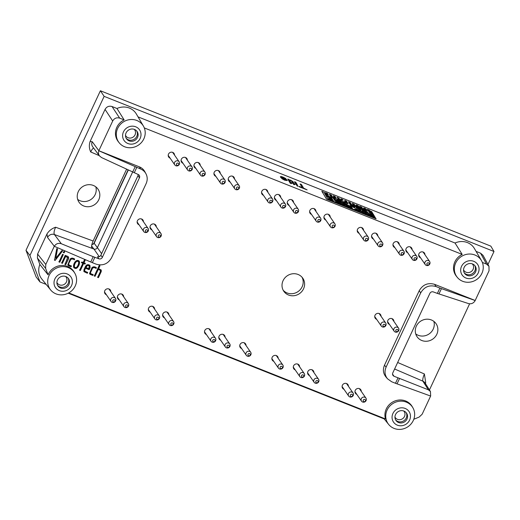 <?xml version="1.0" encoding="UTF-8"?>
<svg xmlns="http://www.w3.org/2000/svg" width="520" height="520" viewBox="0 0 520 520"><rect width="100%" height="100%" fill="white"/><g stroke="black" fill="none" stroke-linecap="round" stroke-linejoin="round"><path stroke-width="0.78" d="M97.669 277.355L100.347 271.609L100.367 270.419L99.677 269.925L98.287 269.373L95.056 276.315L94.302 276.016L99.184 265.538L99.944 265.831L98.624 268.658L101.251 270.03L101.244 271.589L98.416 277.654L97.669 277.355M100.276 270.309L98.287 269.373M101.159 269.913L101.088 271.362L98.416 277.654M98.26 277.42L97.507 277.121M99.781 265.596L98.624 268.658M92.84 275.431L90.266 274.411L89.525 273.611L91.936 267.637C93.242 266.5 94.731 266.539 96.415 267.755L96.083 268.469C94.809 267.56 93.652 267.43 92.625 268.093L90.434 272.792L90.89 273.748L93.191 274.671L92.84 275.431L89.609 273.851M93.034 274.437L92.677 275.204M89.154 265.902L87.315 265.207L85.696 267.325L88.745 268.704L89.239 266.012L88.576 265.512L87.477 265.44L85.859 267.553M87.562 272.292L87.217 273.026L83.863 271.505M89.869 265.428L89.941 267.495L89.011 269.49L85.365 268.041L84.578 269.724L84.643 270.998M79.255 261.183C79.567 263.062 79.086 264.894 77.818 266.682C76.609 268.437 75.237 268.678 73.691 267.41M77.974 266.909C76.7 268.717 75.296 268.918 73.769 267.527C72.527 264.803 76.089 258.07 79.332 261.293C79.768 263.198 79.313 265.064 77.974 266.909L77.818 266.682M71.285 265.785L70.928 266.546L67.86 265.194M74.51 258.869L74.178 259.584C72.898 258.674 71.741 258.544 70.714 259.207L68.523 263.906L68.679 264.693M68.686 264.134L69.141 265.096L71.442 266.012L71.084 266.773L68.516 265.752L67.775 264.959L70.187 258.98C71.481 257.842 72.975 257.881 74.666 259.096L74.334 259.812C73.053 258.901 71.903 258.778 70.876 259.435L68.523 263.906M68.497 256.913L68.419 258.401L65.741 264.706L64.987 264.407L67.652 257.4M65.585 264.478L64.831 264.18M67.834 257.686L65.618 256.477L62.4 263.38L61.659 263.062L65.241 255.379L67.555 256.295L68.582 257.023L68.575 258.628L65.741 264.706M49.056 275.535A14.742 13.832 -34.6 0 1 61.672 266.675A14.742 13.832 -34.6 0 1 74.809 273.195A14.742 13.832 -34.6 0 1 67.977 293.312A14.742 13.832 -34.6 0 1 50.602 289.906A14.742 13.832 -34.6 0 1 49.056 275.535M48.055 274.82L39.864 264.446L37.414 258.005L45.617 268.398L48.055 274.82A14.846 13.923 -34.6 0 1 60.716 265.531A14.846 13.923 -34.6 0 1 74.152 272.07L74.809 273.195M39.864 264.446A15.795 14.813 145.4 0 0 41.854 279.084L50.602 289.906M412.861 407.713A14.742 13.832 -34.6 0 1 413.114 420.862A14.742 13.832 -34.6 0 1 388.654 424.431A14.742 13.832 -34.6 0 1 387.107 410.059A14.742 13.832 -34.6 0 1 399.724 401.2A14.742 13.832 -34.6 0 1 412.861 407.713L412.204 406.594A14.846 13.923 -34.6 0 0 393.9 401.401A14.846 13.923 -34.6 0 0 385.482 418.951L68.744 292.909M482.359 262.444L486.512 264.101L488.963 266.253L489.047 270.771L475.183 300.489L434.61 284.343L436.066 286.559C429.423 284.668 424.3 286.78 420.7 292.897L419.237 290.68C422.838 284.564 427.966 282.451 434.61 284.343M476.086 251.394L480.571 253.181L483.015 255.333L488.963 266.253M291.454 183.651L290.245 183.228L287.768 179.042L288.958 179.511L291.454 183.651L290.264 183.177L287.768 179.042M294.743 184.659L293.709 184.535L293.079 183.489L291.876 183.014L291.661 182.572L292.87 183.053C292.806 182.267 291.974 181.389 290.361 180.421L289.939 179.907C292.728 181.214 294.099 182.422 294.053 183.528L295.165 184.262L294.294 183.917L294.743 184.659L293.735 184.489L293.105 183.443L291.661 182.572M292.844 183.099C292.786 182.312 291.947 181.435 290.342 180.466L289.939 179.907M295.165 184.262L294.268 183.963M297.564 185.218L296.355 184.795L294.567 181.747L295.75 182.214L297.564 185.218L296.374 184.743L294.567 181.747M298.246 186.355L297.037 185.926L296.706 185.296L298.246 186.355L296.706 185.296M302.302 187.649L300.099 184.002L301.418 184.47L303.615 188.117L307.119 189.885L299.397 186.81L299.104 186.322L302.322 187.603L300.125 183.957M307.119 189.885L299.377 186.862L299.104 186.322M363.701 207.889L364.488 209.196L372.106 212.232L371.716 211.588L364.098 208.553L365.996 209.294L365.606 208.65L363.701 207.889L364.429 209.19M356.083 204.861L356.473 205.504L358.378 206.264L357.988 205.621L356.083 204.861L356.811 206.154M348.465 201.832L348.829 202.52L350.76 203.229L350.37 202.586L348.465 201.832L348.855 202.475L350.76 203.229M340.847 198.796L341.211 199.492L343.142 200.2L342.751 199.556L340.847 198.796L341.237 199.44L343.142 200.2M333.229 195.767L333.593 196.456L335.524 197.171L335.134 196.521L333.229 195.767L333.619 196.411L335.524 197.171M325.611 192.732L326.001 193.381L327.906 194.136L327.516 193.492L325.611 192.732L325.942 193.369M344.656 200.311L345.046 200.961L346.95 201.714L346.56 201.071L344.656 200.311L345.423 201.669L347.347 202.378L346.957 201.734L345.053 200.974L345.443 201.624L347.347 202.378M366.438 210.028L372.106 212.232M357.312 206.901L359.151 207.636L359.515 208.24M353.074 204.666L353.457 205.316L359.171 207.591L358.787 206.941L353.074 204.666L353.405 205.303M337.838 198.608L338.201 199.297L342.03 200.766L341.647 200.122L337.838 198.608L338.221 199.251L342.03 200.766M329.42 194.253L329.784 194.942L331.714 195.656L331.325 195.006L329.42 194.253L330.207 195.559L332.111 196.313L331.721 195.669L329.817 194.909L330.98 196.931L332.904 197.691L333.71 198.965L335.615 199.719L335.225 199.076L333.294 198.367L335.953 200.369M344.383 202.261L348.121 203.749L347.757 203.053L343.947 201.539L344.338 202.189L348.147 203.703M343.947 201.539L344.279 202.176M368.706 211.393L369.096 212.036L372.905 213.551L372.515 212.908L368.706 211.393L369.07 212.089L371.8 214.123L373.704 214.877L373.315 214.233L371.41 213.473L371.774 214.169L373.704 214.877M350.058 204.477L350.447 205.12L354.257 206.635L353.866 205.992L350.058 204.477L350.825 205.829L355.037 208.006L354.666 207.317L352.762 206.557L353.151 207.201L355.056 207.961M336.726 199.173L337.116 199.817L340.925 201.331L341.328 201.994L345.137 203.508L344.747 202.865L340.938 201.35L340.535 200.688L336.726 199.173L337.11 199.869M339.066 200.649L340.925 201.331L341.269 201.981M325.312 194.675L327.171 195.41L327.535 196.014M337.129 199.836L337.519 200.48L339.424 201.233L339.034 200.59L337.129 199.836L337.46 200.467M366.132 211.919L367.991 212.602L367.601 211.958L365.697 211.198L366.087 211.848L367.991 212.602M360.016 208.988L365.664 211.231L365.293 210.542L355.771 206.752L356.161 207.395L365.684 211.185L366.028 211.835M362.284 210.347L362.674 210.99L366.483 212.511L366.093 211.861L362.284 210.347L362.654 211.042L364.572 211.803M341.374 202.066L343.226 202.806L343.974 204.067M326.111 195.994L330.291 198.159M334.12 199.641L334.51 200.285L338.319 201.799L337.928 201.156L334.12 199.641L334.484 200.337L336.401 201.097L337.155 202.358M358.878 209.495L359.268 210.139L361.173 210.899L360.782 210.249L358.878 209.495L359.209 210.125M370.734 214.76L374.478 216.249L374.114 215.553L368.401 213.285L368.791 213.928L374.504 216.203M368.401 213.285L368.732 213.915M355.466 208.637L355.856 209.287L363.474 212.316L363.87 212.979L365.775 213.733L365.391 213.089L363.48 212.336L363.084 211.672L355.466 208.637L355.836 209.333L357.754 210.093M359.71 210.873L363.474 212.316L363.818 212.966M344.474 204.808L346.307 205.543L345.943 204.847L342.134 203.333L342.524 203.977L346.333 205.498M342.134 203.333L342.466 203.97M328.803 198.029L329.192 198.672L331.097 199.433L330.707 198.79L328.783 198.075L331.442 200.083M337.253 202.442L339.112 203.125L338.722 202.482L336.817 201.721L337.207 202.371L335.316 201.624L335.706 202.274L339.112 203.125M346.34 205.511L346.729 206.161L352.443 208.429L352.053 207.786L346.34 205.511L346.71 206.206L348.628 206.967M350.584 207.747L352.443 208.429M354.361 209.203L354.75 209.853L358.56 211.367L358.169 210.724L354.361 209.203L354.692 209.839M367.692 214.513L368.082 215.156L369.987 215.911L369.597 215.267L367.692 214.513L368.024 215.144M348.647 206.934L349.037 207.578L350.942 208.338L350.551 207.688L348.647 206.934L348.978 207.565M335.316 201.624L335.647 202.261M138.034 116.87L455.032 243.016L462.202 254.423L144.306 127.927M339.125 203.144L339.515 203.788L343.324 205.303L342.934 204.659L339.125 203.144L339.456 203.775M369.232 214.662L375.278 217.575L374.913 216.879L371.104 215.364L371.488 216.008L375.297 217.522M361.978 212.238L362.369 212.881L366.178 214.396L365.788 213.753L361.978 212.238L362.31 212.869M367.679 214.494L369.584 215.254L369.2 214.604L367.296 213.85L367.673 214.546L367.269 213.895L365.424 213.148M358.202 210.775L360.041 211.51L359.671 210.815L357.767 210.061L358.156 210.704L360.061 211.464M357.767 210.061L358.104 210.691M342.966 204.718L344.806 205.446L344.435 204.756L340.626 203.236L341.016 203.886L344.825 205.4M338.76 202.54L340.594 203.268L340.229 202.579L336.421 201.058L336.81 201.708L340.62 203.222L340.964 203.873M331.539 200.167L333.398 200.85L333.008 200.207L331.103 199.446L331.494 200.096L333.398 200.85M345.976 204.906L347.828 205.647L348.179 206.245M364.591 211.764L364.956 212.459L366.886 213.167L366.496 212.524L364.591 211.764L365.378 213.077L371.091 215.345L370.701 214.702L364.988 212.427L365.32 213.064M330.74 198.842L332.605 199.531L332.215 198.881L330.311 198.127L330.7 198.77L332.605 199.531M330.311 198.127L330.642 198.757M337.961 201.214L341.705 202.703L341.334 202.014L335.621 199.739L336.011 200.382L341.725 202.657M353.906 206.05L355.758 206.785L356.538 208.104L360.373 209.573L359.983 208.93L356.174 207.409L356.564 208.058L360.373 209.573M342.44 201.442L342.829 202.092L344.734 202.846L344.344 202.202L342.44 201.442L342.771 202.078M369.103 212.056L369.493 212.7L371.397 213.46L371.007 212.81L369.09 212.089M371.046 212.869L372.905 213.551M351.566 204.575L351.956 205.218L357.669 207.493L357.279 206.843L351.566 204.575L351.897 205.205M334.457 197.808L336.317 198.49L335.933 197.847L334.029 197.087L334.412 197.737L336.317 198.49M334.029 197.087L334.36 197.724M349.265 203.151L349.629 203.847L351.553 204.555L351.169 203.911L349.265 203.151L349.648 203.801L351.553 204.555M364.929 209.937L366.769 210.665L366.405 209.976L360.692 207.701L361.075 208.344L366.788 210.619M358.82 206.999L361.023 208.332M337.038 197.281L337.402 197.977L339.332 198.686L338.943 198.042L337.038 197.281L337.428 197.925L339.332 198.686M352.274 203.346L352.638 204.035L354.569 204.75L354.178 204.1L352.274 203.346L352.664 203.989L354.569 204.75M360.328 207.097L362.187 207.779L361.797 207.136L359.892 206.375L360.282 207.019L356.479 205.524L356.87 206.167L360.678 207.681L360.288 207.038L362.187 207.779M359.892 206.375L360.224 207.012M367.51 209.411L367.9 210.054L369.804 210.808L369.415 210.165L367.51 209.411L367.841 210.041M280.332 176.826L281.034 176.494L282.887 177.047L285.558 178.412L287.339 180.557L284.804 180.252L282.269 178.932L280.599 177.229L285.889 179.335C284.394 177.859 282.978 177.19 281.625 177.339L280.358 176.709M285.864 179.381C284.375 177.905 282.952 177.242 281.606 177.385M325.793 197.834L326.56 199.192L376.097 218.849L375.707 218.205L328.075 199.244L331.897 200.759L331.507 200.109L327.672 198.588L326.066 195.923L331.806 198.205L331.416 197.561L325.676 195.273L325.267 194.597L327.197 195.364L326.807 194.721L324.87 193.934L326.794 194.701L326.411 194.058L324.467 193.271L328.302 194.799L327.912 194.155L321.841 191.256L326.56 199.192M323.798 194.525L325.78 197.867M322.615 192.536L323.784 194.558M321.841 191.256L322.582 192.582M326.443 194.116L328.302 194.799M46.969 233.974L47.58 237.504A5.362 4.986 143.1 0 1 54.418 234.533C53.677 233.077 54.08 230.639 55.614 227.227C51.877 228.494 48.997 230.744 46.969 233.974L37.596 254.072L37.414 258.005M126.581 169.234L93.119 240.994L55.614 227.227M92.248 141.713L98.872 150.781C98.156 152.575 98.358 154.278 99.47 155.876L92.684 146.77A5.362 4.986 -36.7 0 1 92.248 141.713L90.084 141.524C88.933 145.1 89.141 148.584 90.714 151.964C91.689 149.825 92.664 148.519 93.645 148.064M90.084 141.524L105.053 109.408C106.691 106.633 109.018 105.671 112.041 106.528L116.981 108.492L124.144 119.906A14.846 13.923 -34.6 0 0 118.391 141.778L119.203 142.792A14.742 13.832 -34.6 0 1 117.656 128.414A14.742 13.832 -34.6 0 1 130.273 119.555A14.742 13.832 -34.6 0 1 143.41 126.074A14.742 13.832 -34.6 0 1 144.644 128.901A14.742 13.832 -34.6 0 1 137.209 145.867A14.742 13.832 -34.6 0 1 119.203 142.792M143.41 126.074L136.39 114.056A15.795 14.813 145.4 0 0 116.981 108.492M481.462 260.598A14.742 13.832 -34.6 0 1 482.697 263.425A14.742 13.832 -34.6 0 1 475.26 280.391A14.742 13.832 -34.6 0 1 457.256 277.31A14.742 13.832 -34.6 0 1 455.709 262.938A14.742 13.832 -34.6 0 1 468.325 254.078A14.742 13.832 -34.6 0 1 481.462 260.598L474.442 248.58A15.795 14.813 145.4 0 0 455.032 243.016M425.516 384.066L425.672 382.298L424.385 373.971C422.968 377.435 422.468 379.834 422.897 381.166A5.362 5.07 147.7 0 1 425.081 383.026L430.443 391.508L428.356 389.805L393.991 376.233L392.541 374.134M46.157 284.408L39.981 281.95L29.932 255.495L104.137 96.356L494 251.498L487.968 264.433M384.209 418.932L68.224 293.189M469.606 303.81L429.449 389.935M416.338 326.157A11.531 10.809 145.4 0 0 417.092 336.778A11.531 10.809 145.4 0 0 427.349 341.185A11.531 10.809 145.4 0 0 436.813 334.301A11.531 10.809 145.4 0 0 436.059 323.681A11.531 10.809 145.4 0 0 425.802 319.274A11.531 10.809 145.4 0 0 416.338 326.157M98.761 199.778A11.531 10.809 145.4 0 0 98.007 189.156A11.531 10.809 145.4 0 0 82.381 186.81A11.531 10.809 145.4 0 0 79.04 202.254A11.531 10.809 145.4 0 0 89.297 206.661A11.531 10.809 145.4 0 0 98.761 199.778M287.32 180.603L284.83 180.206L282.288 178.886L280.599 177.229M281.639 177.32L280.351 176.774M286.091 180.011L282.094 178.197M286.104 179.992L282.12 178.152C282.483 179.147 286.988 180.908 286.072 179.725L286.046 179.77M128.076 169.936L93.457 244.172M91.806 244.862L94.166 243.243L128.297 170.04M77.656 199.368A11.531 10.809 145.4 0 0 95.166 194.578A11.531 10.809 145.4 0 0 95.797 186.843M100.88 255.222C100.087 256.594 98.943 257.088 97.461 256.711L98.917 258.811A2.678 2.516 145.4 0 0 102.349 257.348L100.88 255.222L137.969 175.682L139.438 177.808A2.678 2.516 145.4 0 0 138.229 174.499L137.969 175.682M102.349 257.348L139.438 177.808M61.334 243.75C58.292 242.821 55.959 243.672 54.327 246.305L90.734 261.989L93.203 256.685L61.334 243.75L54.418 234.533L93.977 249.061A2.678 2.516 145.4 0 0 97.409 247.592L132.633 172.061M98.917 258.811L93.203 256.685M90.734 261.989L96.155 264.173C102.798 266.065 107.919 263.952 111.527 257.836L146.12 183.638C147.628 180.206 147.563 176.897 145.931 173.706C144.709 171.516 142.916 169.936 140.549 168.961L98.872 150.781M99.47 155.876L101.53 157.547L138.229 174.499M68.1 278.103A6.435 6.032 -34.6 0 1 66.989 285.226A6.435 6.032 -34.6 0 1 59.794 286.936A6.435 6.032 -34.6 0 1 57.57 285.376M65.63 276.452A5.362 5.031 -34.6 0 1 65.877 276.731A5.362 5.031 -34.6 0 1 65.761 283.056A5.362 5.031 -34.6 0 1 59.449 284.837A5.362 5.031 -34.6 0 1 57.077 282.808A5.362 5.031 -34.6 0 1 56.901 282.483M60.535 288.008A6.435 6.032 -34.6 0 1 57.915 285.935A6.435 6.032 -34.6 0 1 59.781 277.31A6.435 6.032 -34.6 0 1 68.504 278.623A6.435 6.032 -34.6 0 1 67.964 286.039A6.435 6.032 -34.6 0 1 60.535 288.008M54.873 278.961A9.386 8.801 -34.6 0 1 70.746 276.692A9.386 8.801 -34.6 0 1 63.999 291.174A9.386 8.801 -34.6 0 1 54.873 278.961M393.991 376.233A2.678 2.516 145.4 0 1 392.788 372.925L429.878 293.384A2.678 2.516 145.4 0 1 433.31 291.922L437.385 293.417L439.875 288.074L436.066 286.559M437.385 293.417L468.559 303.596C471.387 304.226 473.603 303.206 475.215 300.541L439.875 288.074M98.885 150.618L112.697 121.004C114.328 118.228 116.662 117.267 119.678 118.124L124.144 119.906M461.532 266.364A9.386 8.801 -34.6 0 1 477.406 264.095A9.386 8.801 -34.6 0 1 470.652 278.577A9.386 8.801 -34.6 0 1 461.532 266.364M392.925 413.485A9.386 8.801 -34.6 0 1 408.804 411.216A9.386 8.801 -34.6 0 1 402.051 425.698A9.386 8.801 -34.6 0 1 392.925 413.485M123.474 131.84A9.386 8.801 -34.6 0 1 139.353 129.578A9.386 8.801 -34.6 0 1 132.6 144.053A9.386 8.801 -34.6 0 1 123.474 131.84M54.327 246.305L47.58 237.504M413.797 419.276L419.178 417.053L422.149 414.232L430.625 396.045M29.932 255.495L26 250.296L100.392 90.76L490.822 246.123L494 251.498M39.981 281.95L36.134 276.985L26 250.296M104.137 96.356L100.392 90.76M61.795 250.647L62.556 250.952L55.133 260.429L54.522 260.182L56.752 248.638L57.499 248.937L55.77 258.349L61.795 250.647M62.4 250.725L55.133 260.429M283.179 290.231A11.531 10.809 145.4 0 0 302.133 286.774A11.531 10.809 145.4 0 0 302.022 277.219M303.543 288.815A11.531 10.809 145.4 0 0 302.789 278.194A11.531 10.809 145.4 0 0 287.163 275.847A11.531 10.809 145.4 0 0 283.822 291.291A11.531 10.809 145.4 0 0 294.079 295.698A11.531 10.809 145.4 0 0 303.543 288.815M474.754 265.512A6.435 6.032 -34.6 0 1 473.649 272.63A6.435 6.032 -34.6 0 1 466.447 274.339A6.435 6.032 -34.6 0 1 464.23 272.779M472.29 263.855A5.362 5.031 -34.6 0 1 472.531 264.134A5.362 5.031 -34.6 0 1 472.413 270.459A5.362 5.031 -34.6 0 1 466.109 272.24A5.362 5.031 -34.6 0 1 463.729 270.212A5.362 5.031 -34.6 0 1 463.554 269.887M467.188 275.411A6.435 6.032 -34.6 0 1 464.568 273.338A6.435 6.032 -34.6 0 1 466.434 264.713A6.435 6.032 -34.6 0 1 475.156 266.026A6.435 6.032 -34.6 0 1 474.617 273.442A6.435 6.032 -34.6 0 1 467.188 275.411M415.707 333.892A11.531 10.809 145.4 0 0 433.219 329.095A11.531 10.809 145.4 0 0 433.849 321.36M387.51 378.794L385.899 376.903C383.156 373.393 382.688 369.493 384.488 365.203L386.1 367.094C384.3 371.384 384.768 375.284 387.51 378.794L391.671 381.765L395.479 383.279L397.969 377.943M386.1 367.094L420.7 292.897M395.479 383.279L430.671 396.065L430.443 391.508M406.153 412.626A6.435 6.032 -34.6 0 1 405.048 419.75A6.435 6.032 -34.6 0 1 397.846 421.46A6.435 6.032 -34.6 0 1 395.629 419.9M403.689 410.976A5.362 5.031 -34.6 0 1 403.929 411.255A5.362 5.031 -34.6 0 1 403.812 417.573A5.362 5.031 -34.6 0 1 397.501 419.361A5.362 5.031 -34.6 0 1 395.129 417.332A5.362 5.031 -34.6 0 1 394.953 417.007M398.587 422.532A6.435 6.032 -34.6 0 1 395.967 420.453A6.435 6.032 -34.6 0 1 397.832 411.834A6.435 6.032 -34.6 0 1 406.556 413.14A6.435 6.032 -34.6 0 1 406.016 420.563A6.435 6.032 -34.6 0 1 398.587 422.532M136.702 130.988A6.435 6.032 -34.6 0 1 135.597 138.112A6.435 6.032 -34.6 0 1 128.394 139.815A6.435 6.032 -34.6 0 1 126.178 138.255M134.238 129.331A5.362 5.031 -34.6 0 1 134.478 129.61A5.362 5.031 -34.6 0 1 134.362 135.935A5.362 5.031 -34.6 0 1 128.05 137.722A5.362 5.031 -34.6 0 1 125.677 135.688A5.362 5.031 -34.6 0 1 125.502 135.363M129.136 140.888A6.435 6.032 -34.6 0 1 126.516 138.814A6.435 6.032 -34.6 0 1 128.381 130.189A6.435 6.032 -34.6 0 1 137.105 131.501A6.435 6.032 -34.6 0 1 136.565 138.924A6.435 6.032 -34.6 0 1 129.136 140.888M407.7 252.681A3.218 3.016 -34.6 0 1 408.74 246.727A3.218 3.016 -34.6 0 1 412.106 249.633M389.48 324.428A3.218 3.016 -34.6 0 1 390.52 318.474A3.218 3.016 -34.6 0 1 393.894 321.38M295.191 369.87A3.218 3.016 -34.6 0 1 296.231 363.916A3.218 3.016 -34.6 0 1 299.605 366.821M139.035 224.77A3.218 3.016 -34.6 0 1 140.082 218.816A3.218 3.016 -34.6 0 1 143.448 221.722M230.1 182.006A3.218 3.016 -34.6 0 1 231.14 176.053A3.218 3.016 -34.6 0 1 234.514 178.964M325.8 220.09A3.218 3.016 -34.6 0 1 326.846 214.136A3.218 3.016 -34.6 0 1 330.213 217.048M220.675 340.216A3.218 3.016 -34.6 0 1 221.722 334.262A3.218 3.016 -34.6 0 1 225.089 337.175M119.262 299.865A3.218 3.016 -34.6 0 1 120.302 293.911A3.218 3.016 -34.6 0 1 123.676 296.816M195.819 168.369A3.218 3.016 -34.6 0 1 196.859 162.416A3.218 3.016 -34.6 0 1 200.233 165.321M359.132 233.357A3.218 3.016 -34.6 0 1 360.172 227.403A3.218 3.016 -34.6 0 1 363.545 230.308M151.892 229.886A3.218 3.016 -34.6 0 1 152.932 223.931A3.218 3.016 -34.6 0 1 156.305 226.837M206.394 334.536A3.218 3.016 -34.6 0 1 207.435 328.582A3.218 3.016 -34.6 0 1 210.808 331.487M263.432 195.273A3.218 3.016 -34.6 0 1 264.472 189.319A3.218 3.016 -34.6 0 1 267.839 192.225M241.625 348.556A3.218 3.016 -34.6 0 1 242.671 342.602A3.218 3.016 -34.6 0 1 246.038 345.507M356.85 394.407A3.218 3.016 -34.6 0 1 357.89 388.453A3.218 3.016 -34.6 0 1 361.263 391.359M311.519 214.409A3.218 3.016 -34.6 0 1 312.559 208.455A3.218 3.016 -34.6 0 1 315.933 211.361M215.819 176.326A3.218 3.016 -34.6 0 1 216.859 170.372A3.218 3.016 -34.6 0 1 220.227 173.277M273.767 361.341A3.218 3.016 -34.6 0 1 274.807 355.387A3.218 3.016 -34.6 0 1 278.181 358.3M164.495 317.863A3.218 3.016 -34.6 0 1 165.535 311.909A3.218 3.016 -34.6 0 1 168.903 314.815M309.478 375.557A3.218 3.016 -34.6 0 1 310.518 369.603A3.218 3.016 -34.6 0 1 313.885 372.509M376.623 319.312A3.218 3.016 -34.6 0 1 377.669 313.358A3.218 3.016 -34.6 0 1 381.037 316.264M394.843 247.566A3.218 3.016 -34.6 0 1 395.882 241.612A3.218 3.016 -34.6 0 1 399.256 244.517M106.405 294.749A3.218 3.016 -34.6 0 1 107.445 288.795A3.218 3.016 -34.6 0 1 110.819 291.7M150.209 312.175A3.218 3.016 -34.6 0 1 151.249 306.221A3.218 3.016 -34.6 0 1 154.622 309.133M289.139 205.504A3.218 3.016 -34.6 0 1 290.18 199.55A3.218 3.016 -34.6 0 1 293.553 202.456M373.418 239.037A3.218 3.016 -34.6 0 1 374.459 233.083A3.218 3.016 -34.6 0 1 377.825 235.989M182.962 163.254A3.218 3.016 -34.6 0 1 184.008 157.3A3.218 3.016 -34.6 0 1 187.375 160.206M170.105 158.138A3.218 3.016 -34.6 0 1 171.151 152.185A3.218 3.016 -34.6 0 1 174.519 155.09M420.55 257.797A3.218 3.016 -34.6 0 1 421.597 251.843A3.218 3.016 -34.6 0 1 424.964 254.748M276.283 200.389A3.218 3.016 -34.6 0 1 277.329 194.435A3.218 3.016 -34.6 0 1 280.696 197.34M343.993 389.291A3.218 3.016 -34.6 0 1 345.04 383.338A3.218 3.016 -34.6 0 1 348.406 386.243M85.358 263.38L85.013 264.121L83.616 263.562L80.379 270.504L79.618 270.199L82.856 263.263L81.504 262.724L81.848 261.983L83.2 262.522L84.52 259.688L85.28 259.994L83.954 262.828L85.358 263.38M63.303 254.638L59.748 262.262L58.988 261.963L62.543 254.332L63.303 254.638M45.617 268.398L45.799 264.472L54.236 246.369M384.488 365.203L419.237 290.68M457.256 277.31L456.443 276.302A14.846 13.923 -34.6 0 1 462.202 254.423M98.839 150.728L139.412 166.875C141.778 167.843 143.572 169.429 144.794 171.619L145.931 173.706M64.636 251.778L64.116 252.895L63.355 252.597L63.876 251.478L64.636 251.778M87.38 273.26L83.934 271.622L83.948 269.718L85.657 266.045L87.035 264.732L88.913 264.739L89.953 265.538L90.103 267.722L89.174 269.718L85.52 268.268L84.734 269.958L84.715 271.122L87.724 272.519L87.217 273.026M365.404 400.953A1.209 1.131 -34.6 0 1 363.363 401.245A1.209 1.131 -34.6 0 1 364.234 399.38A1.209 1.131 -34.6 0 1 365.404 400.953M366.093 400.569A2.678 2.516 -34.6 0 1 361.504 401.147A2.678 2.516 -34.6 0 1 362.284 397.553A2.678 2.516 -34.6 0 1 366.093 400.569M416.254 259.226A1.209 1.131 -34.6 0 1 414.213 259.519A1.209 1.131 -34.6 0 1 415.077 257.654A1.209 1.131 -34.6 0 1 416.254 259.226M416.936 258.843A2.678 2.516 -34.6 0 1 412.353 259.422A2.678 2.516 -34.6 0 1 413.127 255.827A2.678 2.516 -34.6 0 1 416.936 258.843M398.034 330.974A1.209 1.131 -34.6 0 1 395.993 331.266A1.209 1.131 -34.6 0 1 396.864 329.407A1.209 1.131 -34.6 0 1 398.034 330.974M398.723 330.596A2.678 2.516 -34.6 0 1 394.134 331.168A2.678 2.516 -34.6 0 1 394.914 327.581A2.678 2.516 -34.6 0 1 398.723 330.596M429.111 264.342A1.209 1.131 -34.6 0 1 427.07 264.635A1.209 1.131 -34.6 0 1 427.934 262.776A1.209 1.131 -34.6 0 1 429.111 264.342M429.793 263.959A2.678 2.516 -34.6 0 1 425.21 264.537A2.678 2.516 -34.6 0 1 425.984 260.942A2.678 2.516 -34.6 0 1 429.793 263.959M178.666 164.684A1.209 1.131 -34.6 0 1 176.625 164.977A1.209 1.131 -34.6 0 1 177.489 163.111A1.209 1.131 -34.6 0 1 178.666 164.684M179.348 164.3A2.678 2.516 -34.6 0 1 174.766 164.879A2.678 2.516 -34.6 0 1 175.539 161.285A2.678 2.516 -34.6 0 1 179.348 164.3M191.516 169.8A1.209 1.131 -34.6 0 1 189.475 170.092A1.209 1.131 -34.6 0 1 190.346 168.227A1.209 1.131 -34.6 0 1 191.516 169.8M192.205 169.416A2.678 2.516 -34.6 0 1 187.616 169.994A2.678 2.516 -34.6 0 1 188.396 166.4A2.678 2.516 -34.6 0 1 192.205 169.416M381.973 245.583A1.209 1.131 -34.6 0 1 379.932 245.875A1.209 1.131 -34.6 0 1 380.796 244.017A1.209 1.131 -34.6 0 1 381.973 245.583M382.655 245.206A2.678 2.516 -34.6 0 1 378.072 245.778A2.678 2.516 -34.6 0 1 378.846 242.19A2.678 2.516 -34.6 0 1 382.655 245.206M297.694 212.05A1.209 1.131 -34.6 0 1 295.653 212.342A1.209 1.131 -34.6 0 1 296.524 210.477A1.209 1.131 -34.6 0 1 297.694 212.05M298.382 211.666A2.678 2.516 -34.6 0 1 293.793 212.244A2.678 2.516 -34.6 0 1 294.574 208.65A2.678 2.516 -34.6 0 1 298.382 211.666M158.763 318.721A1.209 1.131 -34.6 0 1 156.722 319.014A1.209 1.131 -34.6 0 1 157.593 317.155A1.209 1.131 -34.6 0 1 158.763 318.721M159.452 318.344A2.678 2.516 -34.6 0 1 154.863 318.916A2.678 2.516 -34.6 0 1 155.642 315.328A2.678 2.516 -34.6 0 1 159.452 318.344M204.373 174.915A1.209 1.131 -34.6 0 1 202.332 175.208A1.209 1.131 -34.6 0 1 203.203 173.342A1.209 1.131 -34.6 0 1 204.373 174.915M205.062 174.531A2.678 2.516 -34.6 0 1 200.473 175.11A2.678 2.516 -34.6 0 1 201.253 171.516A2.678 2.516 -34.6 0 1 205.062 174.531M367.685 239.902A1.209 1.131 -34.6 0 1 365.644 240.194A1.209 1.131 -34.6 0 1 366.516 238.329A1.209 1.131 -34.6 0 1 367.685 239.902M368.375 239.519A2.678 2.516 -34.6 0 1 363.786 240.097A2.678 2.516 -34.6 0 1 364.566 236.503A2.678 2.516 -34.6 0 1 368.375 239.519M385.184 325.858A1.209 1.131 -34.6 0 1 383.143 326.151A1.209 1.131 -34.6 0 1 384.007 324.292A1.209 1.131 -34.6 0 1 385.184 325.858M385.866 325.481A2.678 2.516 -34.6 0 1 381.284 326.053A2.678 2.516 -34.6 0 1 382.057 322.465A2.678 2.516 -34.6 0 1 385.866 325.481M160.446 236.431A1.209 1.131 -34.6 0 1 158.405 236.724A1.209 1.131 -34.6 0 1 159.276 234.858A1.209 1.131 -34.6 0 1 160.446 236.431M161.135 236.047A2.678 2.516 -34.6 0 1 156.546 236.626A2.678 2.516 -34.6 0 1 157.326 233.031A2.678 2.516 -34.6 0 1 161.135 236.047M318.032 382.103A1.209 1.131 -34.6 0 1 315.991 382.395A1.209 1.131 -34.6 0 1 316.856 380.529A1.209 1.131 -34.6 0 1 318.032 382.103M318.714 381.719A2.678 2.516 -34.6 0 1 314.132 382.298A2.678 2.516 -34.6 0 1 314.906 378.703A2.678 2.516 -34.6 0 1 318.714 381.719M173.05 324.409A1.209 1.131 -34.6 0 1 171.008 324.701A1.209 1.131 -34.6 0 1 171.873 322.836A1.209 1.131 -34.6 0 1 173.05 324.409M173.732 324.025A2.678 2.516 -34.6 0 1 169.15 324.603A2.678 2.516 -34.6 0 1 169.923 321.009A2.678 2.516 -34.6 0 1 173.732 324.025M282.321 367.894A1.209 1.131 -34.6 0 1 280.28 368.179A1.209 1.131 -34.6 0 1 281.151 366.321A1.209 1.131 -34.6 0 1 282.321 367.894M283.01 367.51A2.678 2.516 -34.6 0 1 278.421 368.082A2.678 2.516 -34.6 0 1 279.195 364.494A2.678 2.516 -34.6 0 1 283.01 367.51M250.185 355.101A1.209 1.131 -34.6 0 1 248.144 355.394A1.209 1.131 -34.6 0 1 249.008 353.529A1.209 1.131 -34.6 0 1 250.185 355.101M250.868 354.718A2.678 2.516 -34.6 0 1 246.279 355.297A2.678 2.516 -34.6 0 1 247.058 351.702A2.678 2.516 -34.6 0 1 250.868 354.718M320.073 220.955A1.209 1.131 -34.6 0 1 318.032 221.247A1.209 1.131 -34.6 0 1 318.903 219.381A1.209 1.131 -34.6 0 1 320.073 220.955M320.762 220.571A2.678 2.516 -34.6 0 1 316.173 221.15A2.678 2.516 -34.6 0 1 316.953 217.555A2.678 2.516 -34.6 0 1 320.762 220.571M224.374 182.871A1.209 1.131 -34.6 0 1 222.333 183.164A1.209 1.131 -34.6 0 1 223.197 181.298A1.209 1.131 -34.6 0 1 224.374 182.871M225.056 182.488A2.678 2.516 -34.6 0 1 220.474 183.066A2.678 2.516 -34.6 0 1 221.247 179.472A2.678 2.516 -34.6 0 1 225.056 182.488M271.986 201.819A1.209 1.131 -34.6 0 1 269.945 202.111A1.209 1.131 -34.6 0 1 270.81 200.245A1.209 1.131 -34.6 0 1 271.986 201.819M272.668 201.435A2.678 2.516 -34.6 0 1 268.086 202.014A2.678 2.516 -34.6 0 1 268.86 198.419A2.678 2.516 -34.6 0 1 272.668 201.435M214.948 341.081A1.209 1.131 -34.6 0 1 212.908 341.374A1.209 1.131 -34.6 0 1 213.779 339.508A1.209 1.131 -34.6 0 1 214.948 341.081M215.638 340.697A2.678 2.516 -34.6 0 1 211.049 341.276A2.678 2.516 -34.6 0 1 211.822 337.682A2.678 2.516 -34.6 0 1 215.638 340.697M403.397 254.111A1.209 1.131 -34.6 0 1 401.356 254.404A1.209 1.131 -34.6 0 1 402.226 252.538A1.209 1.131 -34.6 0 1 403.397 254.111M404.085 253.728A2.678 2.516 -34.6 0 1 399.497 254.306A2.678 2.516 -34.6 0 1 400.276 250.712A2.678 2.516 -34.6 0 1 404.085 253.728M114.959 301.294A1.209 1.131 -34.6 0 1 112.918 301.581A1.209 1.131 -34.6 0 1 113.789 299.721A1.209 1.131 -34.6 0 1 114.959 301.294M115.648 300.911A2.678 2.516 -34.6 0 1 111.059 301.49A2.678 2.516 -34.6 0 1 111.839 297.895A2.678 2.516 -34.6 0 1 115.648 300.911M127.816 306.41A1.209 1.131 -34.6 0 1 125.775 306.703A1.209 1.131 -34.6 0 1 126.646 304.837A1.209 1.131 -34.6 0 1 127.816 306.41M128.505 306.026A2.678 2.516 -34.6 0 1 123.916 306.605A2.678 2.516 -34.6 0 1 124.696 303.011A2.678 2.516 -34.6 0 1 128.505 306.026M229.236 346.762A1.209 1.131 -34.6 0 1 227.194 347.054A1.209 1.131 -34.6 0 1 228.059 345.196A1.209 1.131 -34.6 0 1 229.236 346.762M229.918 346.385A2.678 2.516 -34.6 0 1 225.329 346.957A2.678 2.516 -34.6 0 1 226.109 343.369A2.678 2.516 -34.6 0 1 229.918 346.385M334.36 226.636A1.209 1.131 -34.6 0 1 332.319 226.928A1.209 1.131 -34.6 0 1 333.184 225.069A1.209 1.131 -34.6 0 1 334.36 226.636M335.043 226.258A2.678 2.516 -34.6 0 1 330.46 226.831A2.678 2.516 -34.6 0 1 331.233 223.243A2.678 2.516 -34.6 0 1 335.043 226.258M238.654 188.558A1.209 1.131 -34.6 0 1 236.613 188.844A1.209 1.131 -34.6 0 1 237.484 186.986A1.209 1.131 -34.6 0 1 238.654 188.558M239.343 188.175A2.678 2.516 -34.6 0 1 234.754 188.747A2.678 2.516 -34.6 0 1 235.534 185.159A2.678 2.516 -34.6 0 1 239.343 188.175M147.589 231.316A1.209 1.131 -34.6 0 1 145.548 231.608A1.209 1.131 -34.6 0 1 146.419 229.743A1.209 1.131 -34.6 0 1 147.589 231.316M148.278 230.932A2.678 2.516 -34.6 0 1 143.689 231.511A2.678 2.516 -34.6 0 1 144.469 227.916A2.678 2.516 -34.6 0 1 148.278 230.932M303.745 376.415A1.209 1.131 -34.6 0 1 301.704 376.707A1.209 1.131 -34.6 0 1 302.575 374.849A1.209 1.131 -34.6 0 1 303.745 376.415M304.434 376.038A2.678 2.516 -34.6 0 1 299.845 376.61A2.678 2.516 -34.6 0 1 300.625 373.016A2.678 2.516 -34.6 0 1 304.434 376.038M284.843 206.934A1.209 1.131 -34.6 0 1 282.802 207.227A1.209 1.131 -34.6 0 1 283.667 205.361A1.209 1.131 -34.6 0 1 284.843 206.934M285.526 206.55A2.678 2.516 -34.6 0 1 280.943 207.129A2.678 2.516 -34.6 0 1 281.717 203.535A2.678 2.516 -34.6 0 1 285.526 206.55M352.547 395.837A1.209 1.131 -34.6 0 1 350.512 396.13A1.209 1.131 -34.6 0 1 351.377 394.264A1.209 1.131 -34.6 0 1 352.547 395.837M353.236 395.454A2.678 2.516 -34.6 0 1 348.647 396.032A2.678 2.516 -34.6 0 1 349.427 392.438A2.678 2.516 -34.6 0 1 353.236 395.454M142.038 219.681A3.218 3.016 145.4 0 0 142.006 219.186M137.176 222.521A3.218 3.016 145.4 0 0 137.625 222.729M233.103 176.924A3.218 3.016 145.4 0 0 233.064 176.423M228.241 179.758A3.218 3.016 145.4 0 0 228.69 179.966M223.678 335.127A3.218 3.016 145.4 0 0 223.645 334.633M218.816 337.968A3.218 3.016 145.4 0 0 219.264 338.175M122.265 294.775A3.218 3.016 145.4 0 0 122.226 294.281M117.403 297.609A3.218 3.016 145.4 0 0 117.852 297.817M198.822 163.28A3.218 3.016 145.4 0 0 198.783 162.786M193.96 166.114A3.218 3.016 145.4 0 0 194.409 166.328M154.895 224.796A3.218 3.016 145.4 0 0 154.856 224.302M150.033 227.636A3.218 3.016 145.4 0 0 150.482 227.844M209.397 329.446A3.218 3.016 145.4 0 0 209.358 328.952M204.536 332.286A3.218 3.016 145.4 0 0 204.984 332.495M266.428 190.183A3.218 3.016 145.4 0 0 266.396 189.69M261.567 193.024A3.218 3.016 145.4 0 0 262.022 193.232M218.816 171.236A3.218 3.016 145.4 0 0 218.784 170.742M213.954 174.077A3.218 3.016 145.4 0 0 214.409 174.285M167.499 312.774A3.218 3.016 145.4 0 0 167.459 312.28M162.637 315.614A3.218 3.016 145.4 0 0 163.085 315.822M109.408 289.659A3.218 3.016 145.4 0 0 109.369 289.166M104.546 292.494A3.218 3.016 145.4 0 0 104.995 292.702M153.212 307.086A3.218 3.016 145.4 0 0 153.179 306.592M148.35 309.927A3.218 3.016 145.4 0 0 148.798 310.135M292.142 200.415A3.218 3.016 145.4 0 0 292.11 199.921M287.281 203.255A3.218 3.016 145.4 0 0 287.729 203.463M185.965 158.165A3.218 3.016 145.4 0 0 185.933 157.671M181.103 160.999A3.218 3.016 145.4 0 0 181.552 161.213M173.108 153.049A3.218 3.016 145.4 0 0 173.076 152.555M168.246 155.883A3.218 3.016 145.4 0 0 168.701 156.097M279.286 195.299A3.218 3.016 145.4 0 0 279.253 194.805M274.423 198.139A3.218 3.016 145.4 0 0 274.872 198.347M410.696 247.592A3.218 3.016 145.4 0 0 410.663 247.097M405.841 250.432A3.218 3.016 145.4 0 0 406.289 250.64M392.483 319.339A3.218 3.016 145.4 0 0 392.45 318.844M387.621 322.179A3.218 3.016 145.4 0 0 388.07 322.387M298.194 364.78A3.218 3.016 145.4 0 0 298.155 364.286M293.332 367.621A3.218 3.016 145.4 0 0 293.781 367.829M328.803 215A3.218 3.016 145.4 0 0 328.77 214.506M323.94 217.841A3.218 3.016 145.4 0 0 324.396 218.049M362.135 228.267A3.218 3.016 145.4 0 0 362.096 227.773M357.272 231.108A3.218 3.016 145.4 0 0 357.721 231.316M359.853 389.318A3.218 3.016 145.4 0 0 359.814 388.824M354.991 392.158A3.218 3.016 145.4 0 0 355.44 392.366M314.522 209.319A3.218 3.016 145.4 0 0 314.483 208.826M309.66 212.16A3.218 3.016 145.4 0 0 310.108 212.368M276.77 356.259A3.218 3.016 145.4 0 0 276.731 355.758M271.908 359.093A3.218 3.016 145.4 0 0 272.356 359.3M312.475 370.468A3.218 3.016 145.4 0 0 312.442 369.974M307.613 373.301A3.218 3.016 145.4 0 0 308.067 373.51M379.626 314.223A3.218 3.016 145.4 0 0 379.594 313.729M374.764 317.064A3.218 3.016 145.4 0 0 375.213 317.272M397.846 242.476A3.218 3.016 145.4 0 0 397.807 241.982M392.984 245.317A3.218 3.016 145.4 0 0 393.432 245.525M376.415 233.948A3.218 3.016 145.4 0 0 376.382 233.454M371.553 236.789A3.218 3.016 145.4 0 0 372.008 236.997M423.553 252.707A3.218 3.016 145.4 0 0 423.521 252.213M418.691 255.547A3.218 3.016 145.4 0 0 419.14 255.756M346.996 384.202A3.218 3.016 145.4 0 0 346.964 383.708M342.134 387.043A3.218 3.016 145.4 0 0 342.582 387.25M244.628 343.466A3.218 3.016 145.4 0 0 244.595 342.973M239.766 346.307A3.218 3.016 145.4 0 0 240.214 346.515M98.13 269.146L94.894 276.081L94.146 275.782M96.259 267.527L95.927 268.242C94.647 267.325 93.496 267.202 92.469 267.865L90.278 272.565L90.434 273.351M85.195 263.153L84.851 263.894L83.453 263.334L80.216 270.27L79.456 269.971M85.117 259.766L83.954 262.828M82.856 263.263L81.341 262.496M77.291 266.448C78.351 264.901 78.8 263.341 78.637 261.775C76.076 259.753 73.853 265.096 74.516 267.039C75.576 267.976 76.499 267.774 77.291 266.448M78.552 261.664L78.481 261.547C75.92 259.526 73.697 264.862 74.353 266.812L74.438 266.916M67.678 257.459L65.462 256.25L62.244 263.146L61.497 262.834M63.148 254.404L59.586 262.034L58.825 261.729M64.48 251.55L63.954 252.668L63.193 252.369M57.343 248.709L55.77 258.349M54.977 260.202L54.359 259.954M91.916 248.3C91.247 246.87 91.644 244.433 93.119 240.994M352.047 207.766L351.656 207.123L347.848 205.608L348.238 206.252L352.04 207.779M351.65 207.109L351.26 206.459L343.642 203.431L344.032 204.074L351.644 207.116M332.202 198.868L331.812 198.224L328.003 196.703L328.393 197.353L332.195 198.874M347.438 204.932L347.048 204.282L343.239 202.768L343.629 203.411L347.432 204.939M354.66 207.298L354.269 206.655L350.46 205.14L350.851 205.784L354.653 207.311M329.498 196.787L329.108 196.138L327.204 195.383L327.594 196.027L329.492 196.794M335.212 199.056L334.822 198.412L332.917 197.652L333.307 198.302L335.212 199.069M365.287 210.522L364.897 209.879L359.184 207.603L359.574 208.247L365.281 210.535M334.815 198.4L334.425 197.75L330.616 196.235L331.006 196.879L334.809 198.406M330.616 196.235L332.507 196.976L332.124 196.333L330.219 195.572L330.603 196.222M326.579 199.147L376.097 218.849M486.512 264.101L480.571 253.181M90.714 151.964L99.307 155.656M424.385 373.971L397.651 362.486M101.608 253.669L97.409 247.592M92.352 262.659L94.841 257.315M134.258 172.79L136.747 167.453M93.977 249.061L99.255 256.698M428.356 389.805L422.897 381.166L394.609 369.012M112.697 121.004L105.053 109.408M397.033 383.871L399.503 378.573M438.958 293.963L441.428 288.659M94.166 243.243L97.383 247.65M132.659 172.075L135.135 166.77M140.549 168.961L139.412 166.875M93.821 249.002L91.624 245.993M37.596 254.072L45.799 264.472M119.678 118.124L112.041 106.528M388.654 424.431L383.63 418.21M354.952 391.664L361.504 401.147M359.365 388.615L365.918 398.099M405.801 249.938L412.353 259.422M410.215 246.889L416.767 256.373M387.589 321.685L394.134 331.168M391.996 318.637L398.548 328.127M418.659 255.054L425.21 264.537M423.072 252.005L429.618 261.489M168.214 155.389L174.766 164.879M172.627 152.347L179.172 161.831M181.071 160.505L187.616 169.994M185.478 157.463L192.03 166.946M371.521 236.294L378.072 245.778M375.934 233.246L382.479 242.736M287.248 202.761L293.793 212.244M291.655 199.713L298.207 209.196M148.317 309.433L154.863 318.916M152.724 306.384L159.276 315.874M193.921 165.62L200.473 175.11M198.334 162.578L204.886 172.061M357.234 230.607L363.786 240.097M361.647 227.565L368.199 237.049M374.731 316.57L381.284 326.053M379.145 313.521L385.691 323.005M149.994 227.143L156.546 236.626M154.407 224.094L160.959 233.578M307.58 372.808L314.132 382.298M311.994 369.766L318.539 379.249M162.597 315.114L169.15 324.603M167.011 312.072L173.563 321.555M271.869 358.599L278.421 368.082M276.283 355.55L282.834 365.04M239.733 345.813L246.279 355.297M244.14 342.765L250.692 352.248M309.621 211.666L316.173 221.15M314.034 208.618L320.587 218.101M213.922 173.583L220.474 183.066M218.335 170.534L224.881 180.018M261.534 192.53L268.086 202.014M265.947 189.482L272.493 198.965M204.497 331.793L211.049 341.276M208.91 328.744L215.462 338.228M392.945 244.822L399.497 254.306M397.358 241.774L403.91 251.258M104.507 292L111.059 301.49M108.921 288.958L115.473 298.441M117.364 297.115L123.916 306.605M121.778 294.073L128.329 303.557M218.784 337.474L225.329 346.957M223.191 334.425L229.743 343.915M323.908 217.347L330.46 226.831M328.322 214.299L334.867 223.789M228.202 179.264L234.754 188.747M232.615 176.215L239.167 185.705M137.144 222.027L143.689 231.511M141.55 218.978L148.102 228.462M293.293 367.126L299.845 376.61M297.707 364.078L304.258 373.562M274.391 197.645L280.943 207.129M278.805 194.597L285.35 204.081M342.101 386.549L348.647 396.032M346.509 383.5L353.06 392.984"/></g></svg>
